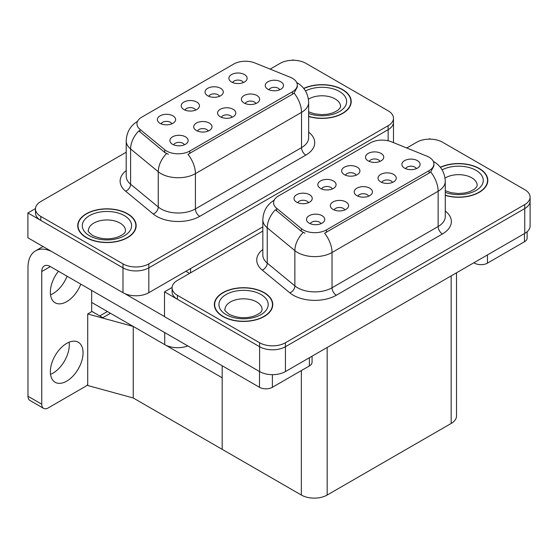 <?xml version="1.0" encoding="UTF-8"?>
<svg xmlns="http://www.w3.org/2000/svg" width="558" height="558" viewBox="0 0 558 558"><rect width="100%" height="100%" fill="white"/><g stroke="black" fill="none" stroke-linecap="round" stroke-linejoin="round"><path stroke-width="0.84" d="M232.037 117.306A5.475 3.16 0 0 0 230.566 115.764A5.475 3.16 0 0 0 225.167 114.969A5.475 3.16 0 0 0 221.352 117.306M233.146 109.305A9.13 5.273 0 0 0 221.449 108.719A9.13 5.273 0 0 0 218.429 115.269A9.13 5.273 0 0 0 220.236 116.762A9.13 5.273 0 0 0 234.96 115.269A9.13 5.273 0 0 0 233.146 109.305M195.677 110.079A5.475 3.16 0 0 0 194.205 108.538A5.475 3.16 0 0 0 188.813 107.736A5.475 3.16 0 0 0 184.991 110.079M196.786 102.079A9.13 5.273 0 0 0 185.089 101.493A9.13 5.273 0 0 0 182.068 108.043A9.13 5.273 0 0 0 183.882 109.528A9.13 5.273 0 0 0 198.599 108.043A9.13 5.273 0 0 0 196.786 102.079M208.197 131.067A5.475 3.16 0 0 0 206.725 129.533A5.475 3.16 0 0 0 201.333 128.731A5.475 3.16 0 0 0 197.511 131.067M209.306 123.074A9.13 5.273 0 0 0 197.616 122.481A9.13 5.273 0 0 0 194.589 129.031A9.13 5.273 0 0 0 196.402 130.523A9.13 5.273 0 0 0 211.119 129.031A9.13 5.273 0 0 0 209.306 123.074M184.356 144.836A5.475 3.16 0 0 0 182.891 143.294A5.475 3.16 0 0 0 177.493 142.492A5.475 3.16 0 0 0 173.678 144.836M185.472 136.836A9.13 5.273 0 0 0 173.775 136.243A9.13 5.273 0 0 0 170.748 142.799A9.13 5.273 0 0 0 172.561 144.285A9.13 5.273 0 0 0 187.286 142.799A9.13 5.273 0 0 0 185.472 136.836M255.871 103.544A5.475 3.16 0 0 0 254.406 102.002A5.475 3.16 0 0 0 249.007 101.2A5.475 3.16 0 0 0 245.185 103.544M256.987 95.544A9.13 5.273 0 0 0 245.29 94.958A9.13 5.273 0 0 0 242.263 101.507A9.13 5.273 0 0 0 244.076 103A9.13 5.273 0 0 0 258.793 101.507A9.13 5.273 0 0 0 256.987 95.544M279.711 89.782A5.475 3.16 0 0 0 278.24 88.241A5.475 3.16 0 0 0 272.848 87.439A5.475 3.16 0 0 0 269.026 89.782M280.82 81.782A9.13 5.273 0 0 0 269.123 81.196A9.13 5.273 0 0 0 266.103 87.745A9.13 5.273 0 0 0 267.917 89.238A9.13 5.273 0 0 0 282.634 87.745A9.13 5.273 0 0 0 280.82 81.782M243.351 82.556A5.475 3.16 0 0 0 241.879 81.015A5.475 3.16 0 0 0 236.487 80.213A5.475 3.16 0 0 0 232.665 82.556M244.467 74.556A9.13 5.273 0 0 0 232.77 73.963A9.13 5.273 0 0 0 229.743 80.512A9.13 5.273 0 0 0 231.556 82.005A9.13 5.273 0 0 0 246.273 80.512A9.13 5.273 0 0 0 244.467 74.556M219.517 96.318A5.475 3.16 0 0 0 218.045 94.776A5.475 3.16 0 0 0 212.647 93.974A5.475 3.16 0 0 0 208.831 96.318M220.626 88.317A9.13 5.273 0 0 0 208.929 87.732A9.13 5.273 0 0 0 205.909 94.281A9.13 5.273 0 0 0 207.716 95.767A9.13 5.273 0 0 0 222.44 94.281A9.13 5.273 0 0 0 220.626 88.317M171.836 123.841A5.475 3.16 0 0 0 170.371 122.3A5.475 3.16 0 0 0 164.973 121.498A5.475 3.16 0 0 0 161.15 123.841M172.952 115.841A9.13 5.273 0 0 0 161.255 115.255A9.13 5.273 0 0 0 158.228 121.804A9.13 5.273 0 0 0 160.041 123.297A9.13 5.273 0 0 0 174.759 121.804A9.13 5.273 0 0 0 172.952 115.841M292.483 78.329A16.433 9.486 0 0 0 290.293 77.269L254.86 62.942A16.433 9.486 0 0 0 233.816 64.01L141.774 117.145A16.433 9.486 0 0 0 136.961 123.855A16.433 9.486 0 0 0 139.932 129.296L164.743 149.753A16.433 9.486 0 0 0 189.818 151.016L292.483 91.742A16.433 9.486 0 0 0 297.295 85.039A16.433 9.486 0 0 0 292.483 78.329M187.809 345.918A18.254 10.539 180 0 1 164.729 344.621L91.665 302.436M293.731 60.271L293.041 59.873L292.35 60.271M35.475 208.58L27.9 212.954L122.99 267.854A18.254 10.539 0 0 0 148.812 267.854L388.138 129.679A18.254 10.539 0 0 0 393.481 122.23A18.254 10.539 0 0 1 388.138 129.679L148.812 267.854A18.254 10.539 0 0 1 122.99 267.854L40.811 220.403A18.254 10.539 0 0 1 35.461 212.954L35.461 208.978A18.254 10.539 0 0 0 40.811 216.427L122.99 263.878A18.254 10.539 0 0 0 148.812 263.878L388.138 125.703A18.254 10.539 0 0 0 393.481 118.254A18.254 10.539 0 0 0 388.138 110.798L305.951 63.354A18.254 10.539 0 0 0 280.137 63.354L270.142 69.122M27.9 212.954L27.9 237.792L122.99 292.699A18.254 10.539 0 0 0 148.812 292.699L262.832 226.869M110.428 313.268L102.77 317.69L91.665 311.28M133.236 397.98L133.236 326.437L222.175 377.78L222.175 449.33L133.236 397.98L87.711 385.508L87.711 313.966L133.236 326.437M107.415 311.531L99.756 315.954L92.014 311.476L87.711 313.966M368.65 196.179A5.475 3.16 0 0 0 367.185 194.644A5.475 3.16 0 0 0 361.786 193.842A5.475 3.16 0 0 0 357.964 196.179M369.766 188.186A9.13 5.273 0 0 0 358.069 187.593A9.13 5.273 0 0 0 355.041 194.142A9.13 5.273 0 0 0 356.855 195.635A9.13 5.273 0 0 0 371.572 194.142A9.13 5.273 0 0 0 369.766 188.186M332.289 188.953A5.475 3.16 0 0 0 330.824 187.411A5.475 3.16 0 0 0 325.426 186.609A5.475 3.16 0 0 0 321.61 188.953M333.405 180.952A9.13 5.273 0 0 0 321.708 180.367A9.13 5.273 0 0 0 318.688 186.916A9.13 5.273 0 0 0 320.494 188.409A9.13 5.273 0 0 0 335.219 186.916A9.13 5.273 0 0 0 333.405 180.952M344.816 209.947A5.475 3.16 0 0 0 343.344 208.406A5.475 3.16 0 0 0 337.946 207.604A5.475 3.16 0 0 0 334.13 209.947M345.925 201.947A9.13 5.273 0 0 0 334.228 201.361A9.13 5.273 0 0 0 331.208 207.911A9.13 5.273 0 0 0 333.014 209.396A9.13 5.273 0 0 0 347.739 207.911A9.13 5.273 0 0 0 345.925 201.947M320.976 223.709A5.475 3.16 0 0 0 319.504 222.168A5.475 3.16 0 0 0 314.112 221.366A5.475 3.16 0 0 0 310.29 223.709M322.085 215.709A9.13 5.273 0 0 0 310.394 215.123A9.13 5.273 0 0 0 307.367 221.672A9.13 5.273 0 0 0 309.181 223.158A9.13 5.273 0 0 0 323.898 221.672A9.13 5.273 0 0 0 322.085 215.709M392.49 182.417A5.475 3.16 0 0 0 391.019 180.883A5.475 3.16 0 0 0 385.627 180.081A5.475 3.16 0 0 0 381.805 182.417M393.599 174.417A9.13 5.273 0 0 0 381.902 173.831A9.13 5.273 0 0 0 378.882 180.38A9.13 5.273 0 0 0 380.695 181.873A9.13 5.273 0 0 0 395.413 180.38A9.13 5.273 0 0 0 393.599 174.417M416.331 168.656A5.475 3.16 0 0 0 414.859 167.114A5.475 3.16 0 0 0 409.46 166.312A5.475 3.16 0 0 0 405.645 168.656M417.44 160.655A9.13 5.273 0 0 0 405.743 160.069A9.13 5.273 0 0 0 402.723 166.619A9.13 5.273 0 0 0 404.529 168.111A9.13 5.273 0 0 0 419.253 166.619A9.13 5.273 0 0 0 417.44 160.655M379.97 161.429A5.475 3.16 0 0 0 378.498 159.888A5.475 3.16 0 0 0 373.1 159.086A5.475 3.16 0 0 0 369.284 161.429M381.079 153.429A9.13 5.273 0 0 0 369.382 152.843A9.13 5.273 0 0 0 366.362 159.393A9.13 5.273 0 0 0 368.168 160.878A9.13 5.273 0 0 0 382.893 159.393A9.13 5.273 0 0 0 381.079 153.429M356.13 175.191A5.475 3.16 0 0 0 354.658 173.65A5.475 3.16 0 0 0 349.266 172.847A5.475 3.16 0 0 0 345.444 175.191M357.246 167.191A9.13 5.273 0 0 0 345.548 166.605A9.13 5.273 0 0 0 342.521 173.154A9.13 5.273 0 0 0 344.335 174.647A9.13 5.273 0 0 0 359.052 173.154A9.13 5.273 0 0 0 357.246 167.191M308.455 202.714A5.475 3.16 0 0 0 306.984 201.173A5.475 3.16 0 0 0 301.592 200.371A5.475 3.16 0 0 0 297.77 202.714M309.564 194.714A9.13 5.273 0 0 0 297.867 194.128A9.13 5.273 0 0 0 294.847 200.678A9.13 5.273 0 0 0 296.661 202.17A9.13 5.273 0 0 0 311.378 200.678A9.13 5.273 0 0 0 309.564 194.714M429.102 157.203A16.433 9.486 0 0 0 426.905 156.142L391.472 141.816A16.433 9.486 0 0 0 370.435 142.883L278.386 196.025A16.433 9.486 0 0 0 273.573 202.728A16.433 9.486 0 0 0 276.545 208.169L301.355 228.627A16.433 9.486 0 0 0 326.437 229.896L429.102 170.622A16.433 9.486 0 0 0 433.915 163.912A16.433 9.486 0 0 0 429.102 157.203M430.351 139.144L429.66 138.747L428.969 139.144M172.094 287.454L164.519 291.827L259.609 346.727A18.254 10.539 0 0 0 285.424 346.727L524.75 208.553A18.254 10.539 0 0 0 530.1 201.103A18.254 10.539 0 0 1 524.75 208.553L285.424 346.727A18.254 10.539 0 0 1 259.609 346.727L177.423 299.276A18.254 10.539 0 0 1 172.08 291.827L172.08 287.851A18.254 10.539 0 0 0 177.423 295.308L259.609 342.751A18.254 10.539 0 0 0 285.424 342.751L524.75 204.577A18.254 10.539 0 0 0 530.1 197.127A18.254 10.539 0 0 0 524.75 189.671L442.571 142.227A18.254 10.539 0 0 0 416.749 142.227L406.754 147.996M164.519 291.827L164.519 316.672L259.609 371.572A18.254 10.539 0 0 0 285.424 371.572L524.75 233.397A18.254 10.539 0 0 0 530.1 225.948L530.1 197.127M456.521 272.792L456.521 415.989A18.254 10.539 180 0 1 451.171 423.445L327.162 495.044A18.254 10.539 180 0 1 301.348 495.044L222.175 449.33L222.175 365.755M308.651 116.531A29.211 16.866 0 0 0 351.212 101.535A29.211 16.866 0 0 0 342.654 89.608A29.211 16.866 0 0 0 303.705 88.387M127.601 213.77A29.211 16.866 0 0 0 95.767 210.115A29.211 16.866 0 0 0 77.736 225.697A29.211 16.866 0 0 0 86.288 237.617A29.211 16.866 0 0 0 118.122 241.279A29.211 16.866 0 0 0 136.152 225.697A29.211 16.866 0 0 0 127.601 213.77M78.036 227.246A29.211 16.866 0 0 0 77.939 227.685M297.295 85.039L297.295 87.048L294.08 93.067L292.483 94.218L187.969 154.329A21.295 12.297 60 0 1 195.412 173.629A24.343 14.055 180 0 1 160.99 173.629A24.343 14.055 180 0 1 158.263 171.752L130.614 148.958A24.343 14.055 180 0 1 126.213 140.895L126.213 176.175A24.343 14.055 0 0 0 130.614 184.231L158.263 207.025A24.343 14.055 0 0 0 160.99 208.901A24.343 14.055 0 0 0 195.412 208.901L301.522 147.64A24.343 14.055 0 0 0 308.651 137.7L308.651 102.428A24.343 14.055 180 0 1 301.522 112.367A21.295 12.297 -120 0 0 294.08 93.067M168.432 154.329L164.743 152.46L138.823 130.886A21.295 14.243 129.5 0 0 130.614 148.958L130.614 184.231A6.082 4.073 -50.5 0 1 125.634 191.213A30.425 17.563 180 0 1 126.213 170.602M126.213 152.215L40.811 201.522A18.254 10.539 0 0 0 35.461 208.978M135.95 227.685A29.211 16.866 0 0 0 135.845 227.246M351.01 103.523A29.211 16.866 0 0 0 350.905 103.084M445.263 195.405A29.211 16.866 0 0 0 487.825 180.408A29.211 16.866 0 0 0 479.273 168.481A29.211 16.866 0 0 0 440.318 167.261M264.213 292.643A29.211 16.866 0 0 0 232.379 288.988A29.211 16.866 0 0 0 214.349 304.57A29.211 16.866 0 0 0 222.907 316.498A29.211 16.866 0 0 0 254.741 320.153A29.211 16.866 0 0 0 272.771 304.57A29.211 16.866 0 0 0 264.213 292.643M214.656 306.119A29.211 16.866 0 0 0 214.558 306.558M433.915 163.912L433.915 165.921L430.692 171.941L429.102 173.099L324.582 233.202A21.295 12.297 60 0 1 332.024 252.502A24.343 14.055 180 0 1 297.602 252.502A24.343 14.055 180 0 1 294.875 250.626L267.233 227.831A24.343 14.055 180 0 1 262.832 219.768L262.832 255.048A24.343 14.055 0 0 0 267.233 263.104L294.875 285.898A24.343 14.055 0 0 0 297.602 287.775A24.343 14.055 0 0 0 332.024 287.775L438.135 226.513A24.343 14.055 0 0 0 445.263 216.581L445.263 181.301A24.343 14.055 180 0 1 438.135 191.241A21.295 12.297 -120 0 0 430.692 171.941M305.045 233.202L301.355 231.333L275.443 209.759A21.295 14.243 129.5 0 0 267.233 227.831L267.233 263.104A6.082 4.073 -50.5 0 1 262.246 270.093A30.425 17.563 180 0 1 262.832 249.475M262.832 231.089L177.423 280.402A18.254 10.539 0 0 0 172.08 287.851M272.562 306.558A29.211 16.866 0 0 0 272.464 306.119M487.622 182.396A29.211 16.866 0 0 0 487.525 181.957M487.448 254.936L487.448 263.132L524.45 241.767L524.45 233.572M527.129 231.709L527.129 238.043A9.13 5.273 180 0 1 524.45 241.767M487.448 263.132A9.13 5.273 180 0 1 474.537 263.132L474.537 262.386M473.895 262.762L474.537 263.132M69.115 342.194A23.122 13.35 -60 0 1 52.94 373.19A23.122 13.35 -60 0 1 50.541 374.369M66.709 343.379A23.122 13.35 -60 0 1 78.273 342.228A23.122 13.35 -60 0 1 81.817 360.761A23.122 13.35 -60 0 1 66.709 381.135A23.122 13.35 -60 0 1 55.151 382.286A23.122 13.35 -60 0 1 51.608 363.753A23.122 13.35 -60 0 1 66.709 343.379M67.058 276.203A23.122 13.35 -60 0 1 52.94 293.689A23.122 13.35 -60 0 1 50.541 294.875M80.826 284.148A23.122 13.35 -60 0 1 66.709 301.641A23.122 13.35 -60 0 1 55.151 302.785A23.122 13.35 -60 0 1 58.45 271.237M272.388 374.655L272.388 387.294L309.397 365.929L309.397 357.734M189.56 273.392L185.905 271.279M164.519 316.567L124.567 293.508M41.752 404.194A9.13 5.273 120 0 0 43.643 408.372L29.874 400.421A9.13 5.273 -60 0 1 27.984 396.243L41.752 404.194L41.752 271.53A12.171 7.024 60 0 1 44.277 265.957A12.171 7.024 60 0 1 50.36 266.564L259.484 387.294L259.484 371.495M51.699 251.532A36.514 21.078 -120 0 0 35.545 250.842A36.514 21.078 -120 0 0 27.984 267.554L27.984 396.243M43.643 408.372A9.13 5.273 120 0 0 48.211 407.919L85.214 386.555A9.13 5.273 120 0 0 87.711 384.532M91.665 311.678L91.665 290.411M312.068 356.192L312.068 362.205A9.13 5.273 180 0 1 309.397 365.929M272.388 387.294A9.13 5.273 180 0 1 259.484 387.294M303.838 88.555A28.904 16.691 180 0 1 342.438 89.733A28.904 16.691 180 0 1 350.905 101.535A28.904 16.691 180 0 1 308.651 116.336M263.997 292.769A28.904 16.691 180 0 1 272.464 304.57A28.904 16.691 180 0 1 254.622 319.985A28.904 16.691 180 0 1 223.123 316.372A28.904 16.691 180 0 1 214.656 304.57A28.904 16.691 180 0 1 232.498 289.156A28.904 16.691 180 0 1 263.997 292.769M127.384 213.895A28.904 16.691 180 0 1 135.845 225.697A28.904 16.691 180 0 1 118.003 241.112A28.904 16.691 180 0 1 86.504 237.499A28.904 16.691 180 0 1 78.036 225.697A28.904 16.691 180 0 1 95.885 210.275A28.904 16.691 180 0 1 127.384 213.895M440.45 167.428A28.904 16.691 180 0 1 479.057 168.607A28.904 16.691 180 0 1 487.525 180.408A28.904 16.691 180 0 1 445.263 195.209M164.729 344.621L164.729 332.596M388.138 140.776L388.138 125.703M148.812 292.699L148.812 263.878M122.99 292.699L122.99 263.878M190.55 272.82L190.55 268.6M139.932 129.296L139.932 132.002M164.743 149.753L164.743 152.46M189.818 151.016L189.818 153.492M292.483 91.742L292.483 94.218M524.75 233.397L524.75 204.577M285.424 371.572L285.424 342.751M259.609 371.572L259.609 342.751M451.171 423.445L451.171 275.875M327.162 495.044L327.162 347.474M301.348 495.044L301.348 370.575M276.545 208.169L276.545 210.875M301.355 228.627L301.355 231.333M326.437 229.896L326.437 232.372M429.102 170.622L429.102 173.099M199.715 216.358A6.082 3.515 60 0 1 195.412 208.901L195.412 173.629L301.522 112.367L301.522 147.64A6.082 3.515 60 0 0 305.826 155.096L199.715 216.358A30.425 17.563 180 0 1 156.686 216.358A30.425 17.563 180 0 1 153.276 214.007L125.634 191.213M166.556 153.589A21.295 14.243 129.5 0 0 158.263 171.752L158.263 207.025A6.082 4.073 -50.5 0 1 153.276 214.007M308.651 132.134A30.425 17.563 180 0 1 305.826 155.096M40.811 216.427L40.811 220.403M336.328 295.231A6.082 3.515 60 0 1 332.024 287.775L332.024 252.502L438.135 191.241L438.135 226.513A6.082 3.515 60 0 0 442.438 233.969L336.328 295.231A30.425 17.563 180 0 1 293.299 295.231A30.425 17.563 180 0 1 289.895 292.887L262.246 270.093M303.175 232.463A21.295 14.243 129.5 0 0 294.875 250.626L294.875 285.898A6.082 4.073 -50.5 0 1 289.895 292.887M445.263 211.008A30.425 17.563 180 0 1 442.438 233.969M177.423 295.308L177.423 299.276M50.36 266.564L41.752 271.53M308.651 111.844L314.412 113.832L321.75 114.641L327.951 114.153L332.924 112.869L337.729 110.421L340.129 107.931L340.561 106.501A18.56 10.714 0 0 0 335.128 98.926A18.56 10.714 0 0 0 308.414 99.205M305.491 90.968A24.643 14.229 180 0 1 339.431 91.47A24.643 14.229 180 0 1 341.182 110.47A24.643 14.229 180 0 1 308.651 113.49M262.12 309.537A18.56 10.714 0 0 0 256.687 301.962A18.56 10.714 0 0 0 236.459 299.639A18.56 10.714 0 0 0 225 309.537C224.044 309.69 225.432 311.28 229.178 314.328C237.624 318.22 246.057 318.744 254.476 315.912C263.313 312.034 261.472 310.45 262.12 309.537M260.984 294.512A24.643 14.229 180 0 1 260.984 314.628A24.643 14.229 180 0 1 226.136 314.628A24.643 14.229 180 0 1 226.136 294.512A24.643 14.229 180 0 1 260.984 294.512M125.501 230.663A18.56 10.714 0 0 0 120.068 223.088A18.56 10.714 0 0 0 99.84 220.766A18.56 10.714 0 0 0 88.387 230.663C87.425 230.81 88.82 232.407 92.558 235.455C101.005 239.347 109.438 239.87 117.864 237.031C126.694 233.16 124.853 231.577 125.501 230.663M124.371 215.632A24.643 14.229 180 0 1 124.371 235.755A24.643 14.229 180 0 1 89.517 235.755A24.643 14.229 180 0 1 89.517 215.632A24.643 14.229 180 0 1 124.371 215.632M445.263 190.717L451.031 192.705L458.369 193.521L464.57 193.026L469.536 191.75L474.349 189.295L476.741 186.811L477.181 185.375A18.56 10.714 0 0 0 471.74 177.8A18.56 10.714 0 0 0 445.033 178.079M442.11 169.841A24.643 14.229 180 0 1 476.044 170.343A24.643 14.229 180 0 1 477.794 189.343A24.643 14.229 180 0 1 445.263 192.371M393.481 142.632L393.481 118.254M308.651 102.428C308.239 93.674 304.389 87.111 297.107 82.737L296.703 82.514M137.756 121.205C130.474 125.578 126.624 132.141 126.213 140.895M445.263 181.301C444.852 172.548 441.008 165.984 433.726 161.618L433.322 161.388M274.369 200.085C267.087 204.458 263.243 211.015 262.832 219.768M35.545 250.842L43.022 246.524M350.905 101.535L350.905 103.962M272.464 304.57L272.464 306.998M214.656 304.57L214.656 306.998M135.845 225.697L135.845 228.124M78.036 225.697L78.036 228.124M487.525 180.408L487.525 182.836"/></g></svg>
